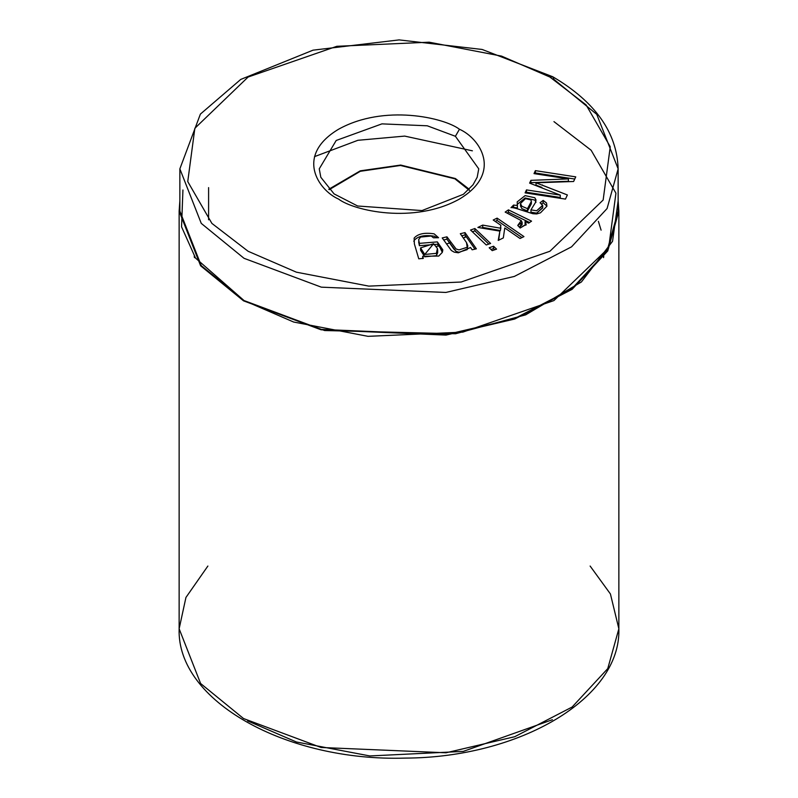 <?xml version="1.0" encoding="UTF-8"?>
<svg xmlns="http://www.w3.org/2000/svg" width="798" height="798" viewBox="0 0 798 798"><rect width="100%" height="100%" fill="white"/><g stroke="black" fill="none" stroke-linecap="round" stroke-linejoin="round"><path stroke-width="1.2" d="M468.785 189.665L454.89 178.822L400.486 165.465L360.327 171.291L329.215 189.665L360.327 171.291L400.486 165.465L454.89 178.822L469.463 190.423M243.54 300.846L324.587 330.532L455.568 333.754L525.643 314.851L581.403 281.963L612.555 241.275L618.141 200.837L618.859 211.091L607.757 250.921L572.116 289.335L514.7 319.02L446.022 335.09L321.065 329.783L243.54 300.846L200.607 265.794L179.141 211.091L179.859 200.837M552.406 719.716L463.269 751.397L369.853 755.945L296.447 742L247.599 720.893M179.141 211.091L179.141 628.784L200.607 683.497L243.54 718.549L321.065 747.477L446.022 752.783L514.7 736.724L572.116 707.038L607.757 668.614L618.859 628.784L607.757 668.614L572.116 707.038L514.7 736.724L446.022 752.783L321.065 747.477L243.54 718.549L200.607 683.497L179.141 628.784L185.944 597.453L207.879 566.041M603.547 257.634L603.777 256.138M194.223 256.138L194.453 257.634M590.121 566.041L610.42 593.961L618.859 628.784C621.143 698.27 519.707 757.681 405.284 758.1C286.442 761.761 176.558 701.053 179.141 628.784M472.386 150.822L404.706 136.099L357.893 140.298L314.492 156.637M553.962 79.391L552.765 76.758L549.892 77.037L501.603 56.129L429.174 42.194L336.866 46.294L248.108 77.037L194.852 128.288L187.749 181.585L211.889 223.4L248.108 251.27L296.397 272.178L368.826 286.123L461.134 282.023L549.892 251.27L603.148 200.029L610.251 146.732L586.111 104.917L549.892 77.037L586.111 104.917L610.251 146.732L603.148 200.029L549.892 251.27L461.134 282.023L368.826 286.123L296.397 272.178L248.108 251.27L211.889 223.4L187.749 181.585L194.852 128.288L248.108 77.037L336.866 46.294L429.174 42.194L501.603 56.129L549.892 77.037L552.765 76.758L553.962 79.391L596.744 114.323L618.141 168.847L607.079 208.547L571.548 246.841L514.331 276.437L445.873 292.447L321.325 287.16L244.038 258.313L201.256 223.38L179.859 168.847L201.256 223.38L244.038 258.313L321.325 287.16L445.873 292.447L514.331 276.437L571.548 246.841L607.079 208.547L618.141 168.847L618.141 211.091L607.079 250.791L571.548 289.085L514.331 318.671L445.873 334.681L321.325 329.394L244.038 300.557L195.55 258.103L181.555 226.822L182.932 189.974M568.415 178.922L534.012 173.615L535.378 170.642L575.747 176.867L573.602 181.495L536.027 182.802L573.602 181.495L575.747 176.867L535.378 170.642L534.012 173.615L568.415 178.922L568.415 181.266L568.415 178.922L530.899 180.338L568.415 178.922M541.912 185.036L567.378 194.961L565.463 199.101L525.104 192.877L526.481 189.904L560.266 195.111L529.613 183.121L530.899 180.338L529.613 183.121L560.266 195.111L526.481 189.904L525.104 192.877L565.463 199.101L567.378 194.961L536.027 182.802L536.027 185.146L536.027 182.802M500.895 225.305L493.204 220.019L497.114 218.123L523.957 236.607L520.047 238.502L504.765 227.979L503.319 237.934L498.221 240.407L499.867 231.121L477.862 227.44L482.72 225.096L500.396 228.188L500.895 225.305L500.396 228.188L482.72 225.096L477.862 227.44L499.867 231.121L498.221 240.407L503.319 237.934L504.765 227.979L520.047 238.502L523.957 236.607L497.114 218.123L493.204 220.019L500.895 225.305M486.261 244.976L470.551 230.033L474.89 228.517L490.6 243.46L486.261 244.976L490.6 243.46L474.89 228.517L470.551 230.033L486.261 244.976M423.329 258.372L418.76 258.811L414.391 243.949L414.132 238.103C417.913 233.784 424.586 232.368 434.142 233.854L438.551 237.724L433.474 237.804L431.179 236.028L420.586 237.066L418.651 239.58L419.399 243.36L437.324 241.894L442.301 252.397L438.73 256.068L422.701 256.238L423.329 258.372L422.701 256.238L438.73 256.068L442.301 252.397L442.81 249.814L437.324 241.894L419.399 243.36L418.651 239.58L420.586 237.066L431.179 236.028L433.474 237.804L438.551 237.724L434.142 233.854C424.586 232.368 417.913 233.784 414.132 238.103L414.391 243.949L418.76 258.811L423.329 258.372M459.458 129.256C479.578 138.054 503.378 172.747 459.458 199.061C413.883 224.418 353.793 210.672 338.542 199.061C318.422 190.253 294.622 155.56 338.542 129.256C384.117 103.89 444.207 117.635 459.458 129.256C444.207 117.635 384.117 103.89 338.542 129.256C294.622 155.56 318.422 190.253 338.542 199.061C353.793 210.672 413.883 224.418 459.458 199.061C503.378 172.747 479.578 138.054 459.458 129.256L455.399 136.288L427.269 125.795L381.943 123.87L336.207 140.468L319.25 168.847L336.207 140.468L381.943 123.87L427.269 125.795L455.399 136.288L478.75 168.847L455.399 136.288L459.458 129.256M467.528 246.791L467.199 249.624L459.03 252.238L456.127 251.38L453.833 249.006L446.95 239.171L443.628 239.949L446.95 239.171L446.95 236.826L456.127 249.036L459.03 249.894L467.199 247.28L466.481 242.532L460.306 233.704L465.015 232.607L476.366 248.816L472.147 249.804L470.531 247.5L458.371 252.796L454.212 252.158L451.329 250.482L442.212 237.934L446.95 236.826L446.95 239.171L456.127 251.38L459.03 252.238L467.199 249.624L467.778 245.724L467.199 247.28L459.03 249.894L456.127 249.036L446.95 236.826L442.212 237.934L451.329 250.482L454.212 252.158L458.371 252.796L470.531 247.5L472.147 249.804L476.366 248.816L465.015 232.607L460.306 233.704L466.481 242.532L467.778 245.724M492.226 250.652L489.184 247.759L493.533 246.243L496.565 249.126L492.226 250.652L496.565 249.126L493.533 246.243L489.184 247.759L492.226 250.652M526.181 224.447L525.074 221.405L525.074 223.749L525.074 221.405L528.635 223.141L531.558 221.146L508.446 209.854L508.446 212.198L507.169 213.066L508.446 212.198L508.446 209.854L505.164 212.088L521.234 220.597L522.121 222.313L517.752 225.445L521.234 220.597L505.164 212.088L508.446 209.854L531.558 221.146L528.635 223.141L525.074 221.405L526.181 224.447L520.176 228.019L517.752 225.445L520.176 228.019L526.201 224.148M510.999 207.66L513.623 205.036L517.423 205.565L517.194 201.884L525.114 195.62L534.79 197.734L536.007 199.919L535.628 202.253L530.959 209.854L536.655 210.782L542.68 205.295L540.056 202.722L543.169 200.408L546.54 203.031L546.919 206.193L540.485 212.817L536.705 213.944L532.884 213.724L522.78 210.532C516.037 208.228 512.107 207.271 510.999 207.66C512.107 207.271 516.037 208.228 522.78 210.532L532.884 213.724L536.705 213.944L540.485 212.817L546.919 206.193L546.54 203.031L543.169 200.408L540.056 202.722L542.71 205.605L536.655 210.782L530.959 209.854L535.628 202.253L536.007 199.919L534.79 197.734L525.114 195.62L517.194 201.884L517.423 205.565L513.623 205.036L510.999 207.66M598.39 221.345L601.094 230.143M618.141 168.847C616.984 132.488 595.198 101.795 552.765 76.758L482.142 49.466L399.12 39.9L313.035 50.164L240.747 79.421L200.388 114.104L179.859 168.847L179.859 211.091L201.256 265.614L244.038 300.557L293.634 322.023L368.008 336.337L462.81 332.128L553.962 300.557L608.645 247.929L615.936 193.196L591.148 150.253L553.962 121.625M328.796 189.246L360.267 170.842L400.696 165.056L455.399 178.533L469.204 189.246L455.399 178.533L400.696 165.056L360.267 170.842L328.796 189.246M436.526 246.392L439.558 245.724M446.431 243.959L450.99 242.602M463.349 238.053L466.281 236.767M463.987 237.784L465.872 236.178M413.823 241.405L414.132 240.447C417.913 236.128 424.586 234.712 434.142 236.198L437.134 237.754L434.142 236.198C424.586 234.712 417.913 236.128 414.132 240.447L413.823 241.405M418.651 241.924L419.399 245.704L418.651 239.58M419.399 245.704L419.399 243.36L419.399 245.704L437.324 244.248L442.71 250.971L437.324 244.248L419.399 245.704M422.701 258.582L422.701 256.238L422.701 258.582M420.576 247.879L420.576 250.233L424.745 256.806L436.406 255.699L437.683 252.667L437.683 250.323L436.406 253.345L424.745 254.462L420.576 247.879L433.603 243.709L437.384 248.427L437.683 250.323M437.384 250.772L436.406 255.699L424.745 256.806L420.706 249.126M437.384 248.427L433.603 243.709L424.745 254.462L436.406 253.345L437.384 248.427M461.713 235.729L465.015 234.951L465.015 232.607L465.015 234.951L474.96 249.146L465.015 234.951L461.713 235.729M472.346 231.749L474.89 230.861L474.89 228.517L474.89 230.861L488.805 244.088L474.89 230.861L472.346 231.749M490.989 249.475L493.533 248.587L493.533 246.243L493.533 248.587L494.77 249.764L493.533 248.587L490.989 249.475M495.209 221.395L497.114 220.467L497.114 218.123L497.114 220.467L521.962 237.575L497.114 220.467L495.209 221.395M498.67 240.188L499.867 231.121L498.67 240.188M481.473 228.038L482.72 227.44L482.72 225.096L482.72 227.44L500.396 230.532L500.895 227.659L500.396 230.532L482.72 227.44L481.473 228.038M521.712 223.49L519.478 227.28L522.121 224.657L522.121 222.313M508.446 212.198L529.553 222.512L508.446 212.198M525.074 223.749L525.882 225.216L525.074 223.749M535.019 173.774L535.378 170.642L535.378 172.986L574.73 179.051L535.378 172.986L535.019 173.774M542.52 184.956L541.772 184.986L542.52 184.956M536.027 185.146L541.912 187.38M526.111 193.036L526.481 189.904L526.481 192.248L560.266 197.465L560.266 195.111L560.266 197.465L526.481 192.248L526.111 193.036M530.53 183.48L530.899 180.338L530.899 182.682L568.415 181.266L530.899 182.682L530.53 183.48M513.184 207.819L513.623 205.036L513.623 207.39L517.423 207.909L517.423 205.565L517.423 207.909L513.184 207.819M517.114 204.488L525.114 197.964L534.79 200.079L536.007 202.263L534.79 200.079L525.114 197.964L517.114 204.488M542.68 207.65L536.655 213.136L530.959 212.198L530.959 209.854L530.959 212.198L536.655 213.136L542.71 207.949L542.71 205.605M541.702 203.849L543.169 202.762L543.169 200.408L543.169 202.762L546.939 206.123L543.169 202.762L541.702 203.849M527.518 208.667L521.852 206.263L520.486 203.55L525.463 198.642L530.919 199.909L531.368 201.385L527.518 208.667L527.518 211.011L527.518 208.667L531.368 201.385L530.919 199.909L525.463 198.642L520.486 203.55L521.852 206.263L527.518 208.667M520.486 205.904L521.852 208.607L520.486 205.994L520.486 203.55M531.368 203.729L527.518 211.011L521.852 208.607L527.518 211.011L531.368 203.729L531.368 201.385M618.859 211.091L618.859 628.784M208.597 187.62L208.597 219.789M478.75 168.847L477.184 177.266L473.054 184.757L463.389 194.303L421.992 210.572L357.644 206.004L334.093 193.904L320.816 177.276L319.25 168.847"/></g></svg>
